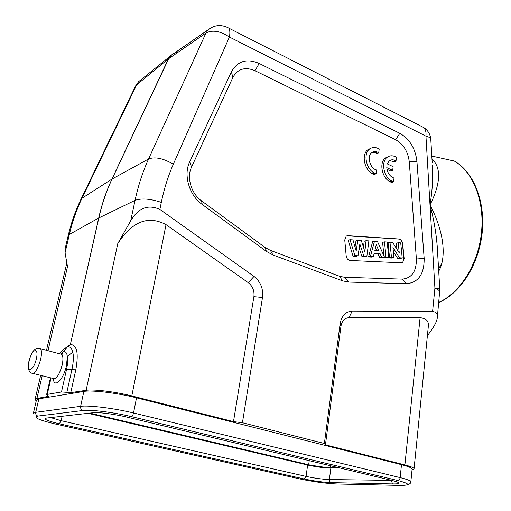 <?xml version="1.0" encoding="UTF-8"?>
<svg xmlns="http://www.w3.org/2000/svg" width="511" height="511" viewBox="0 0 511 511"><rect width="100%" height="100%" fill="white"/><g stroke="black" fill="none" stroke-linecap="round" stroke-linejoin="round"><path stroke-width="0.77" d="M330.304 468.095L304.524 464.269L87.911 413.246M338.193 467.571L330.093 467.571C323.661 467.405 316.526 466.46 308.682 464.742L89.591 413.048M340.409 468.102L330.853 468.095C323.872 467.91 316.13 466.882 307.628 465.016L87.86 413.252M33.387 413.239L36.453 400.043L38.849 398.823L83.855 391.426C91.846 389.887 117.734 393.01 136.526 397.839L401.493 464.659C408.436 466.447 411.975 467.942 412.115 469.136L412.109 469.239M36.249 400.918L35.042 399.506L36.913 398.484L48.915 396.261L46.571 394.76L47.255 394.396L61.492 391.956L70.767 392.62L86.116 390.315C93.372 389.05 115.582 391.758 131.812 395.936L233.489 421.62L242.431 422.738L324.389 443.503L325.43 444.851L340.958 326.222C341.955 320.851 344.631 317.995 348.981 317.657L420.112 317.631C426.608 318.577 429.317 321.764 428.244 327.193L428.186 327.762M412.045 469.839L414.063 468.798C413.936 467.757 410.876 466.466 404.884 464.921L325.43 444.851M427.381 335.829L431.916 329.416C435.378 324.344 437.199 320.256 437.371 317.159C437.991 313.926 436.4 312.023 432.593 311.455L352.181 311.065C345.634 311.531 341.61 315.817 340.096 323.936L324.389 443.503M431.987 159.247C439.236 165.296 442.986 179.01 430.007 204.962C433.667 218.58 436.068 232.281 437.205 246.072L437.467 250.422M438.713 271.175C445.17 260.572 446.435 236.382 430.007 204.962L434.912 288.095C437.908 288.44 439.549 288.951 439.818 289.628L439.837 289.852M439.786 292.298L439.799 292.177C439.805 290.778 438.176 289.418 434.912 288.095L432.593 311.455M242.431 422.738L262.494 297.485C263.433 288.728 260.61 281.702 254.024 276.419L159.898 209.433C147.947 204.113 138.213 207.926 130.682 220.873L117.811 243.485C130.446 224.278 145.999 213.962 166.024 224.636L248.25 282.66C252.651 286.166 254.535 290.836 253.897 296.674L233.489 421.62M399.832 133.339L259.186 63.473C246.832 58.203 237.57 60.981 231.4 71.821L189.69 161.859C183.194 174.903 189.223 195.413 202.241 204.47L266.372 251.38L272.944 254.957L342.504 280.833L348.706 282.072L406.654 283.694C418.471 282.468 424.309 274.037 424.162 258.394L416.912 161.272C415.341 148.369 409.65 139.056 399.832 133.339L395.629 139.695C403.479 144.198 408.034 151.626 409.292 161.981L416.382 258.981C416.465 271.462 411.777 278.176 402.317 279.115L344.516 277.275L339.572 276.272L270.383 250.364L265.158 247.516L201.532 200.861C191.216 193.65 186.438 177.47 191.574 167.059L232.856 77.474C237.704 68.825 245.082 66.571 254.989 70.71L395.629 139.695M70.767 392.62L75.807 369.823C78.758 353.248 77.033 344.829 70.633 344.574L67.497 346.828C70.039 346.477 71.802 348.215 72.779 352.047C73.75 356.512 73.469 362.286 71.949 369.376L66.884 392.154M72.779 352.047L67.343 356.525C67.944 359.865 67.695 364.119 66.577 369.281L75.807 369.823M63.153 349.703L67.171 346.899L63.677 351.683C65.676 351.383 66.903 352.992 67.343 356.525L66.462 365.659C63.562 379.584 54.3 388.628 53.265 378.919M60.841 353.701L63.677 351.683M66.187 347.506L70.231 344.67L66.539 347.32L63.626 351.696M48.002 350.712L67.503 266.678L65.063 252.817L65.089 248.921M61.92 353.369L61.397 354.289M65.063 252.817L69.362 234.453L98.706 218.025C101.836 204.164 106.256 191.184 111.96 179.08L81.223 198.728C75.609 210.321 71.265 222.655 68.18 235.724M432.376 165.679L432.587 169.198C432.97 180.44 432.108 192.36 430.007 204.962L425.944 136.162L229.413 37.035C220.305 31.011 212.493 29.67 205.971 33.023L208.175 29.766L212.461 27.051M178.103 52.211L175.286 52.767L172.763 54.006L170.731 55.68L168.7 58.688L112.075 179.016C106.39 191.108 101.976 204.093 98.821 217.967L70.346 344.638L98.706 218.025L135.051 200.357C141.598 198.057 150.355 198.734 161.323 202.394C164.108 188.795 168.113 176.078 173.331 164.235L229.413 37.035C230.174 32.806 229.944 29.823 228.724 28.086C221.429 24.26 214.582 24.822 208.175 29.766L171.025 55.45L168.879 58.561L205.971 33.023L148.573 158.972C155.037 156.564 163.29 158.321 173.331 164.235M174.155 53.285L173.753 53.566M170.406 56.018L168.879 58.561M401.314 262.795L402.706 262.418L404.15 258.611L402.642 243.511C402.183 240.892 400.956 239.391 398.957 239.001L347.914 235.68L346.19 236.165L344.759 239.953L346.171 255.775C346.637 258.534 347.959 260.099 350.144 260.469L401.314 262.795M386.974 169.282L390.87 171.096L392.691 170.393L393.138 166.663L387.236 163.884L389.337 160.805C391.343 159.413 393.566 159.489 396.006 161.048L396.447 157.311C393.08 155.331 390.021 155.306 387.274 157.241C380.714 161.629 383.652 177.151 391.809 181.066L393.547 181.807L393.994 178.064C389.848 176.48 387.44 172.999 386.77 167.627L392.691 170.393M396.006 161.048L394.185 161.763L389.612 160.614M388.021 156.736L385.46 157.976C378.907 162.357 381.832 177.847 389.982 181.744L391.713 182.484L393.547 181.807M378.728 152.815L379.2 149.046C375.655 146.976 372.449 146.97 369.594 149.04C363.021 153.587 366.048 169.045 374.32 173.018L376.096 173.778L376.575 169.997C370.015 168.617 366.553 156.149 371.746 152.617C373.381 151.403 375.24 151.218 377.335 152.054L378.728 152.815L376.92 153.562L375.534 152.808L372.046 152.399M370.373 148.497L367.799 149.8C361.232 154.348 364.247 169.767 372.506 173.727L374.282 174.487L376.096 173.778M346.835 235.827L398.772 239.059C400.771 239.442 401.997 240.949 402.451 243.568L403.958 259.818L402.515 262.469L401.933 262.743M389.97 242.188L388.073 242.68L389.554 257.959L392.129 258.081L393.955 257.525L391.452 257.403L389.97 242.188L392.608 242.348L399.257 252.945L398.241 242.699L400.707 242.853L402.208 257.934L399.513 257.8L392.972 247.452L393.955 257.525M393.381 251.642L397.628 258.349L400.368 258.483L402.208 257.934M398.241 242.699L396.332 243.191L396.932 249.24M384.029 257.193L384.08 257.691L386.872 257.825L388.699 257.263L385.971 257.129L384.496 241.85L387.217 242.016L388.699 257.263M384.496 241.85L382.598 242.348L383.895 255.768M374.486 241.23L372.615 241.729L368.552 256.931L371.593 257.078L373.413 256.509L370.449 256.362L374.486 241.23L377.437 241.409L384.47 257.059L381.487 256.912L379.928 253.328L374.25 253.034L373.413 256.509M374.09 253.699L378.057 253.903L379.609 257.467L382.675 257.621L384.47 257.059M350.009 239.71L348.138 240.227L353.05 256.171L356.237 256.324L358.039 255.749L354.909 255.596L350.009 239.71L352.954 239.895L356.173 250.965L357.866 240.196L361.277 240.406L364.854 251.616L366.055 240.707L368.872 240.879L366.872 256.183L363.851 256.037L359.859 244.041L358.039 255.749M359.207 248.25L361.986 256.605L365.065 256.758L366.872 256.183M366.055 240.707L364.183 241.211L363.5 247.381M357.866 240.196L356.001 240.713L355.017 246.979M389.554 257.959L391.452 257.403M397.628 258.349L399.513 257.8M384.08 257.691L385.971 257.129M379.609 257.467L381.487 256.912M378.057 253.903L379.928 253.328M368.552 256.931L370.449 256.362M374.857 250.562L378.811 250.773L376.256 244.75L374.857 250.562M375.489 247.931L376.645 250.658M353.05 256.171L354.909 255.596M361.986 256.605L363.851 256.037M389.982 181.744L391.809 181.066M372.506 173.727L374.32 173.018M375.534 152.808L377.335 152.054M438.566 268.767L441.625 263.753M62.118 416.248L61.135 420.687L306.083 476.393L307.628 465.016M50.589 417.583L61.135 420.687L59.321 423.779C47.095 420.872 42.873 418.956 46.661 418.043L94.196 412.601M330.853 468.095L329.384 479.548L391.777 480.372M304.198 478.967L306.083 476.393C314.623 478.213 322.39 479.267 329.384 479.548L329.736 481.528L331.058 482.62C322.99 482.263 314.041 481.049 304.198 478.967L59.321 423.779M331.058 482.62L393.54 483.93C392.288 483.463 391.694 482.346 391.752 480.589L392.716 480.596M46.661 418.043L48.532 417.826M393.54 483.93C401.307 483.904 400.79 482.735 391.988 480.423L391.452 480.295M126.274 416.957L391.988 480.423M126.677 417.053C114.432 414.082 97.786 411.987 92.453 412.716M55.916 424.124C38.83 420.074 32.838 417.391 37.942 416.063L83.05 410.493C90.37 409.413 114.023 412.377 131.289 416.593L397.858 480.519C410.141 483.77 410.78 485.399 399.774 485.405L337.062 483.981C325.782 483.476 313.313 481.777 299.65 478.89L55.667 424.066M33.356 413.38L35.725 412.313C35.476 414.223 36.211 415.475 37.942 416.063M299.312 478.813L299.65 478.89M337.062 483.981L337.682 483.994M400.432 485.418L399.774 485.405M397.858 480.519C399.072 480.359 399.832 479.382 400.139 477.593C407.12 479.318 410.691 480.723 410.844 481.803L410.838 481.879M83.05 410.493C81.179 409.835 80.374 408.449 80.629 406.334C88.601 405.07 114.605 408.302 133.524 412.977L400.139 477.593L401.493 464.659M136.526 397.839L133.524 412.977C133.013 415.085 132.272 416.293 131.289 416.593M38.849 398.823L35.725 412.313L80.629 406.334L83.855 391.426M438.808 302.346C459.811 293.167 478.009 264.609 481.426 232.997C484.907 201.379 473.071 171.722 454.273 161.029C473.844 171.945 485.693 202.024 482.084 233.591C478.526 265.203 460.143 293.518 438.796 302.48M161.323 202.394L159.898 209.433M130.682 220.873L135.051 200.357C138.226 185.582 142.735 171.785 148.573 158.972L111.96 179.08L168.406 58.912L170.131 56.242L138.609 81.683L136.929 84.238L82.252 197.706C76.733 209.152 72.441 221.404 69.362 234.453L68.142 235.897L65.069 248.985M248.25 282.66L254.024 276.419M262.494 297.485L253.897 296.674M166.024 224.636L131.812 395.936M86.116 390.315L117.811 243.485M33.234 373.464L52.524 378.306C55.859 380.043 59.072 375.662 62.157 365.161L62.438 363.787C63.217 359.246 63.038 356.129 61.901 354.423L59.717 353.842M51.03 377.929L47.255 394.396M61.492 391.956L66.577 369.281M42.196 375.713L36.913 398.484M141.362 79.461L138.609 81.683L135.798 85.541L168.406 58.912M81.223 198.728L135.562 86.027M430.811 139.586L430.779 139.158C430.479 137.881 428.87 136.884 425.944 136.162C426.308 132.336 425.612 129.481 423.843 127.603L420.853 126.076M226.437 26.936L423.843 127.603C427.956 130.394 430.268 134.246 430.779 139.158L432.204 162.766M40.618 359.552C37.45 370.175 34.288 374.633 31.126 372.934C28.162 370.794 27.453 366.834 28.993 361.047C31.925 350.674 35.789 346.573 40.586 348.738C41.755 350.693 41.761 354.302 40.618 359.552M38.542 348.163L61.901 354.423L62.847 353.625C63.236 352.833 62.585 353.012 60.886 354.155M29.204 360.9L29.478 359.827C32.474 348.278 39.206 347.263 36.294 359.054L36.013 360.146C32.896 372.021 26.24 372.506 29.204 360.9M352.181 311.065L348.981 317.657M404.884 464.921L420.112 317.631M340.958 326.222L340.096 323.936M259.186 63.473L254.989 70.71M406.654 283.694L402.317 279.115M416.382 258.981L424.162 258.394M416.912 161.272L409.292 161.981M344.516 277.275L348.706 282.072M342.504 280.833L339.572 276.272M270.383 250.364L272.944 254.957M266.372 251.38L265.158 247.516M201.532 200.861L202.241 204.47M189.69 161.859L191.574 167.059M232.856 77.474L231.4 71.821M309.225 460.654L308.682 464.742M330.093 467.571L330.33 465.693M407.05 484.894C409.739 484.134 411.004 483.106 410.844 481.803L412.115 469.136M454.273 161.029L431.801 156.085M437.371 317.107L439.818 289.628L437.448 250.147M70.627 344.574L66.532 347.32C60.93 351.051 62.285 350.655 59.583 353.804M50.461 377.789L46.584 394.716M66.832 262.871L46.488 350.31M40.669 375.33L35.074 399.372M414.063 468.798L428.244 327.193M385.46 157.976L387.274 157.241M367.799 149.8L369.594 149.04"/></g></svg>
